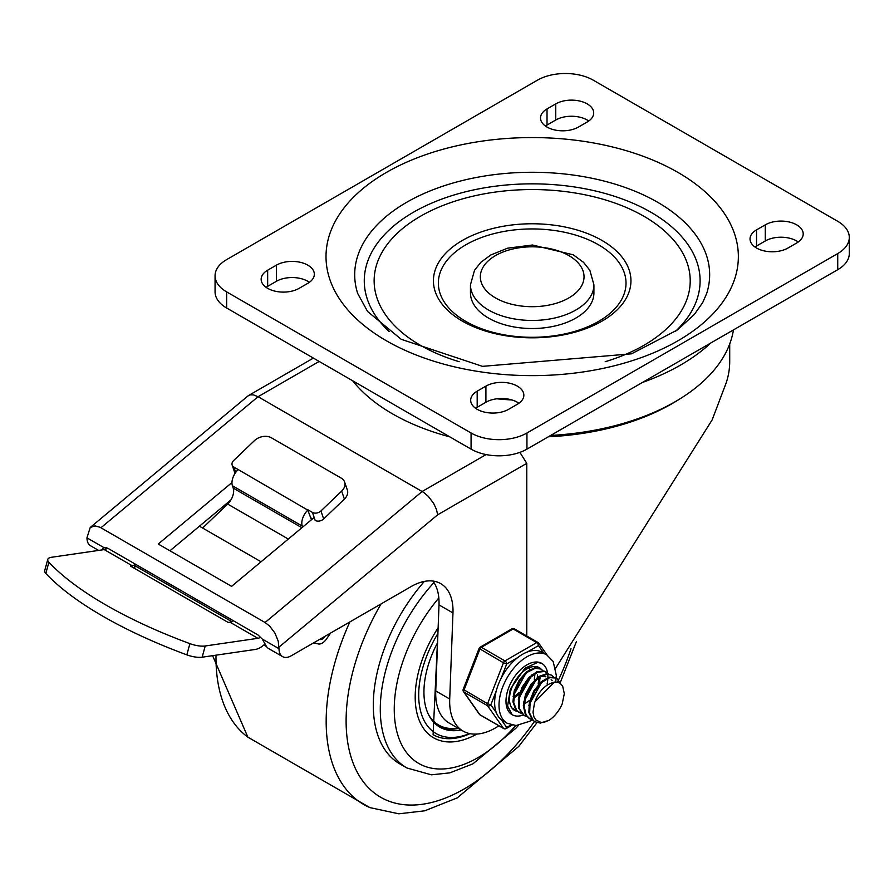 <?xml version="1.0" encoding="UTF-8"?>
<svg xmlns="http://www.w3.org/2000/svg" width="894" height="894" viewBox="0 0 894 894"><rect width="100%" height="100%" fill="white"/><g stroke="black" fill="none" stroke-linecap="round" stroke-linejoin="round"><path stroke-width="1.34" d="M299.099 288.349A22.227 12.829 180 0 1 274.883 291.131A22.227 12.829 180 0 1 261.16 279.274A22.227 12.829 180 0 1 267.664 270.2L276.402 265.16A22.227 12.829 180 0 1 300.619 262.378A22.227 12.829 180 0 1 314.33 274.234A22.227 12.829 180 0 1 307.827 283.309L299.099 288.349M266.099 287.343A22.227 12.829 180 0 1 267.664 286.337L276.402 281.297A22.227 12.829 180 0 1 309.391 282.303M508.608 409.318A22.227 12.829 180 0 1 484.392 412.089A22.227 12.829 180 0 1 470.68 400.244A22.227 12.829 180 0 1 477.184 391.17L485.911 386.13A22.227 12.829 180 0 1 510.139 383.347A22.227 12.829 180 0 1 523.85 395.204A22.227 12.829 180 0 1 517.347 404.267L508.608 409.318M475.619 408.301A22.227 12.829 180 0 1 477.184 407.295L485.911 402.255A22.227 12.829 180 0 1 518.911 403.261M555.755 103.883A22.227 12.829 180 0 1 579.971 101.1A22.227 12.829 180 0 1 593.694 112.957A22.227 12.829 180 0 1 587.179 122.02L578.452 127.06A22.227 12.829 180 0 1 554.235 129.842A22.227 12.829 180 0 1 540.512 117.997A22.227 12.829 180 0 1 547.027 108.923L555.755 103.883L555.755 120.008A22.227 12.829 180 0 1 588.755 121.014M545.452 126.054A22.227 12.829 180 0 1 547.027 125.048L555.755 120.008M765.275 224.841A22.227 12.829 180 0 1 789.491 222.058A22.227 12.829 180 0 1 803.203 233.915A22.227 12.829 180 0 1 796.699 242.989L787.972 248.029A22.227 12.829 180 0 1 763.755 250.812A22.227 12.829 180 0 1 750.032 238.955A22.227 12.829 180 0 1 756.536 229.881L765.275 224.841L765.275 240.967A22.227 12.829 180 0 1 798.264 241.983M754.972 247.023A22.227 12.829 180 0 1 756.536 246.018L765.275 240.967M459.17 361.701A158.026 91.233 180 0 1 420.437 345.308A158.026 91.233 180 0 1 432.361 210.056A158.026 91.233 180 0 1 664.197 230.641A158.026 91.233 180 0 1 605.204 361.701M462.343 321.114A98.765 57.026 0 0 0 627.588 295.545A98.765 57.026 0 0 0 506.619 225.713A98.765 57.026 0 0 0 462.343 321.114M465.841 321.427A93.825 54.176 180 0 1 507.904 230.786A93.825 54.176 180 0 1 622.816 297.143A93.825 54.176 180 0 1 465.841 321.427M488.537 318.085A61.731 35.637 180 0 1 470.456 292.886L470.456 284.817A61.731 35.637 0 0 0 488.537 310.017A61.731 35.637 0 0 0 555.811 317.75A61.731 35.637 0 0 0 593.918 284.817L593.918 292.886A61.731 35.637 180 0 1 555.811 325.807A61.731 35.637 180 0 1 488.537 318.085M837.734 221.31A39.504 22.808 180 0 1 849.3 237.446A39.504 22.808 180 0 1 837.734 253.572L526.946 432.998A39.504 22.808 180 0 1 471.071 432.998L226.64 291.88A39.504 22.808 180 0 1 215.063 275.743A39.504 22.808 180 0 1 226.64 259.618L537.417 80.192A39.504 22.808 180 0 1 593.292 80.192L837.734 221.31M215.063 275.743L215.063 291.88A39.504 22.808 0 0 0 226.64 308.005L471.071 449.134A39.504 22.808 0 0 0 526.946 449.134L837.734 269.697A39.504 22.808 0 0 0 849.3 253.572L849.3 237.446M302.608 527.125L302.239 526.063A12.348 7.13 -60 0 1 307.804 510.128L233.859 467.037A6.169 4.504 161.1 0 1 232.161 465.07A6.169 4.504 161.1 0 1 233.636 460.544L254.365 440.697A12.348 8.996 161.1 0 1 271.385 437.792L341.229 478.111A12.348 8.996 161.1 0 1 344.615 482.067A12.348 8.996 161.1 0 1 341.664 491.097L344.391 499.087A12.348 8.996 -18.9 0 0 347.353 490.057L344.615 482.067M315.157 520.397A6.169 4.504 -18.9 0 0 323.673 518.945L320.935 510.955A6.169 4.504 161.1 0 1 312.419 512.396L315.157 520.397M237.96 469.808A12.348 7.13 120 0 0 232.406 485.744L233.211 488.102A12.348 7.13 -60 0 1 227.646 504.048L202.614 528.03L261.059 561.778M47.762 559.42L44.7 570.629A14.818 5.018 15.3 0 0 45.829 573.445A251.359 85.12 15.3 0 0 186.835 654.855A14.818 5.018 15.3 0 0 202.167 657.191L205.218 645.982A14.818 5.018 -164.7 0 1 189.897 643.646A251.359 85.12 -164.7 0 1 48.891 562.237A14.818 5.018 -164.7 0 1 47.762 559.42A14.818 5.018 -164.7 0 1 51.573 557.275L104.229 549.598L132.167 565.734A9.879 5.699 120 0 0 135.508 564.248M265.093 643.948L263.216 645.513A19.757 11.41 -60 0 1 255.304 649.446L202.167 657.191M107.559 548.123A9.879 5.699 -60 0 1 104.229 549.598M205.218 645.982L257.874 638.305A9.879 5.699 120 0 0 260.724 637.154M232.038 621.766L233.3 620.704A9.879 5.699 -60 0 1 229.937 622.179L228.16 622.436L130.379 565.991L132.167 565.734M199.44 526.197L202.614 528.03M307.804 510.128L311.436 519.76M308.061 509.882L312.419 512.396M320.935 510.955L341.664 491.097M310.788 517.872L312.509 518.866M344.391 499.087L323.673 518.945M103.76 547.53L86.964 537.842L90.227 527.482L95.021 525.895L100.061 527.281L265.049 622.515L269.664 626.102L274.927 633.053L278.235 641.188L279.017 648.72A17.288 9.979 120 0 0 282.593 656.632L268.625 648.575A17.288 9.979 120 0 1 266.334 646.217L262.221 639.02L258.064 634.997L107.917 548.313L103.76 547.53L101.76 549.966M169.961 550.771L230.875 499.981M463.092 731.091A64.849 37.436 120 0 1 449.704 699.019L435.747 690.95A64.849 37.436 120 0 0 449.123 723.022L463.092 731.091A64.849 37.436 120 0 0 498.897 725.783M435.747 690.95L438.999 604.892A59.261 34.218 120 0 0 432.919 581.055M86.964 537.842A17.288 9.979 120 0 0 90.54 545.753L98.631 550.413M90.227 527.482L247.906 395.986L250.264 394.857L253.538 394.902L258.064 396.712L423.756 492.471L428.405 496.472L433.691 503.512L436.395 509.289L437.691 514.776L526.778 463.338L526.778 636.014M352.627 380.743A197.529 114.041 -0 0 0 392.511 413.855A197.529 114.041 -0 0 0 449.85 436.875M231.971 482.548L158.249 544.021L231.591 586.352L314.163 517.492M519.895 452.364L526.778 463.338M555.643 668.153L712.16 419.889L726.319 382.509A197.529 114.041 0 0 0 729.716 361.433L729.716 343.944M282.593 656.632A17.288 9.979 120 0 0 291.243 655.783L411.106 586.576A59.261 34.218 120 0 1 440.731 583.637A59.261 34.218 120 0 1 452.967 612.949L438.999 604.892M449.704 699.019L452.967 612.949M330.612 633.053L326.455 639.054A9.879 5.699 -60 0 1 318.208 643.937L313.671 642.82M319.694 639.355L320.231 639.489A4.939 2.85 120 0 0 324.366 637.042L324.801 636.405M134.983 568.64L134.256 565.321L135.53 564.259M263.775 645.043L266.635 646.697M134.256 565.321L231.758 621.609M710.752 343.017A209.822 121.137 180 0 1 642.361 382.498M511.983 399.976A209.822 121.137 180 0 1 496.796 398.802M733.505 329.875L733.035 332.255A202.122 116.689 180 0 1 550.67 435.434M424.382 581.402A128.401 74.135 120 0 0 373.301 705.176A128.401 74.135 120 0 0 399.897 763.945L406.882 767.98L431.4 774.819L449.794 772.874L472.859 763.867L516.173 727.995L518.375 725.403M437.568 642.73A76.549 44.197 120 0 0 439.781 727.113A76.549 44.197 120 0 0 461.125 729.951M433.098 734.656A86.416 49.896 120 0 0 469.976 733.65A86.416 49.896 120 0 1 433.098 734.656L438.094 628.706M469.562 733.572A83.947 48.466 -60 0 1 421.342 713.792A83.947 48.466 -60 0 1 437.915 633.5M457.963 728.129A75.308 43.482 -60 0 1 438.652 725.034A75.308 43.482 -60 0 1 428.26 714.06M430.93 718.765A75.308 43.482 120 0 0 437.781 724.531L438.652 725.034M458.51 728.442A76.549 44.197 -60 0 1 438.496 726.319M518.073 683.742L519.604 681.094M529.583 667.65L529.706 669.651M514.966 697.376L514.117 697.99M523.292 686.793L524.823 684.167M534.891 674.311L534.713 676.043M528.555 689.788L530.075 687.151M516.497 710.674L511.916 707.981M536.691 666.689L537.775 667.773M540.132 677.339L539.954 679.071M512.553 708.763L513.447 709.333M521.738 713.703L516.732 710.54L513.704 702.483L514.855 691.721L519.794 680.803L527.225 672.31L535.238 668.276L541.015 669.081L543.016 670.791M540.356 668.701L534.634 667.807L526.633 671.74L519.168 680.144L514.162 691.04L512.933 701.835L515.872 709.97L519.313 712.719M526.968 716.72L524.152 715.502L519.637 709.076L519.157 699.074L522.733 687.899L529.404 678.188L537.439 672.243L544.781 671.461L548.245 673.819M546.256 672.109L544.155 671.07L536.847 671.729L528.801 677.574L522.085 687.229L518.431 698.404L518.822 708.45L523.929 715.39M532.209 719.748L529.784 718.765L526.175 715.111L524.074 706.26L526.153 695.219L531.796 684.625L539.529 677.004L547.385 674.143L551.486 675.138L553.498 676.836M551.486 675.126L546.782 673.696L538.948 676.456L531.181 683.988L525.471 694.537L523.314 705.601L525.326 714.529L529.024 718.329L531.896 719.413M554.425 682.111L534.97 701.79L534.467 703.165L533.014 712.227L533.93 716.899L535.83 719.983L541.015 722.408L544.826 722.028L549.061 720.285L540.3 723.09L535.025 721.793L533.293 720.508L529.628 713.099L530.108 702.606L534.5 691.531L541.641 682.491L549.709 677.641L556.627 678.088L560.583 683.608M556.113 677.797L549.117 677.149L541.06 681.899L533.863 690.872L529.404 701.935L528.835 712.462L532.422 719.961L534.634 721.559M549.061 720.285A24.317 14.047 120 0 0 562.181 703.969L564.304 693.733L562.65 686.044L559.99 683.184L557.107 682.111L553.185 682.368L549.251 684.022A20.104 11.611 120 0 0 534.97 701.79M542.613 680.602L528.779 705.377M545.865 676.758L540.859 676.188M537.372 677.585L523.538 702.338M532.131 674.557L518.308 699.309M538.166 684.044L538.903 677.898M526.89 671.528L513.067 696.314M524.588 703.891L529.293 700.594M539.63 682.703L539.853 677.451M527.315 692.325L531.617 684.871M525.963 695.733L533.83 682.1M534.388 679.686L534.612 674.422M514.095 696.672L519.313 692.504M522.074 689.308L526.376 681.854M514.106 697.845L518.822 694.549M520.733 692.705L528.589 679.071M516.844 686.279L521.146 678.814M547.899 676.948A29.625 17.109 -60 0 1 547.888 677.551A29.625 17.109 -60 0 0 547.899 676.948A29.625 17.109 -60 0 0 547.743 674.143A29.625 17.109 -60 0 1 547.899 676.948M547.765 679.686A29.625 17.109 -60 0 1 547.083 684.089A29.625 17.109 -60 0 0 547.765 679.686M523.269 714.988A29.625 17.109 -60 0 1 512.128 714.708A29.625 17.109 -60 0 1 512.128 680.49A29.625 17.109 -60 0 1 541.764 663.382A29.625 17.109 -60 0 1 547.609 673.126A29.625 17.109 -60 0 0 541.764 663.382L537.629 662.432L524.957 668.22L510.306 689.14L507.602 706.036L512.128 714.708A29.625 17.109 -60 0 0 523.269 714.988M541.25 669.215A24.697 14.259 120 0 0 539.294 667.662A24.697 14.259 120 0 0 514.598 681.921A24.697 14.259 120 0 0 514.598 710.428A24.697 14.259 120 0 0 517.302 711.423M537.272 677.641A24.697 14.259 120 0 0 537.417 674.936A24.697 14.259 -60 0 1 537.272 677.641M555.71 682.01L556.325 675.428L553.185 661.493L546.703 654.833L542.334 652.307A39.504 22.808 120 0 0 527.505 651.927L538.456 645.602A2.47 1.944 -35.1 0 0 538.222 642.719A2.47 1.43 -60 0 0 537.942 642.462A2.47 1.43 -60 0 0 536.713 642.585A2.47 1.43 60 0 1 538.456 645.602L543.742 653.123M501.221 678.054L506.708 663.94A2.47 1.43 -120 0 0 504.954 660.912L481.385 647.301A2.47 1.43 -120 0 0 480.156 647.178A2.47 2.47 0 0 0 479.083 648.429L503.445 662.789L506.708 663.94L517.66 657.615A39.504 22.808 120 0 0 501.221 678.054A39.504 22.808 120 0 0 496.304 690.738A39.504 22.808 120 0 0 496.304 712.652A39.504 22.808 120 0 0 501.221 719.648A39.504 22.808 120 0 0 502.83 720.743L507.189 723.257L516.084 725.537L530.03 721.179L532.221 719.759M496.304 712.652L490.828 704.852L487.565 703.712L463.204 689.352A2.47 2.47 0 0 0 463.494 691.665A2.47 1.944 -35.1 0 0 463.997 692.124L487.565 705.735A2.47 1.944 -35.1 0 0 490.828 704.852L496.304 690.738M511.122 724.9L506.708 727.448A2.47 1.944 144.9 0 1 503.445 728.319L479.877 714.708A2.47 1.944 144.9 0 1 479.363 714.25A2.47 2.47 0 0 0 480.156 714.965A2.47 1.43 120 0 0 480.514 715.077M514.653 629.108A2.47 1.43 120 0 0 514.374 628.851A2.47 2.47 0 0 0 511.904 628.851A2.47 1.43 60 0 1 513.145 628.974L536.713 642.585L504.954 660.912A2.47 1.43 -60 0 0 503.445 662.789L487.565 703.712A2.47 1.43 -60 0 0 487.565 705.735L503.445 728.319A2.47 1.43 -60 0 0 503.724 728.576A2.47 2.47 0 0 0 506.194 728.576A2.47 1.43 -120 0 0 506.708 727.448L501.221 719.648M527.505 651.927A39.504 22.808 120 0 0 517.66 657.615M267.664 270.2L267.664 286.337M276.402 265.16L276.402 281.297M477.184 391.17L477.184 407.295M485.911 386.13L485.911 402.255M547.027 108.923L547.027 125.048M756.536 229.881L756.536 246.018M386.398 340.77A206.179 119.036 0 0 0 731.337 287.41A206.179 119.036 0 0 0 478.826 141.621A206.179 119.036 0 0 0 386.398 340.77M706.685 293.444A177.493 102.475 0 0 0 532.187 172.274A177.493 102.475 0 0 0 357.678 293.444L367.602 311.514L401.205 339.295L482.469 366.35L631.51 353.823L677.63 329.808L694.347 314.442L702.74 302.518L706.685 293.444M495.522 297.925A51.852 29.938 180 0 1 518.766 247.839A51.852 29.938 180 0 1 582.273 284.504A51.852 29.938 180 0 1 495.522 297.925M389.102 331.529A167.927 96.954 180 0 1 423.086 207.095A167.927 96.954 180 0 1 641.289 207.095A167.927 96.954 180 0 1 675.272 331.54M837.734 253.572L837.734 269.697M471.071 432.998L471.071 449.134M526.946 449.134L526.946 432.998M226.64 308.005L226.64 291.88M235.692 472.423L233.859 467.037M232.406 485.744L302.239 526.063M227.646 504.048L288.293 539.06M301.87 527.739L233.211 488.102M45.829 573.445L48.891 562.237M189.897 643.646L186.835 654.855M229.937 622.179L257.874 638.305M104.509 549.553L106.688 547.731M262.221 639.02L279.017 648.72M100.933 527.762L258.064 396.712L319.18 361.433M486.112 454.565L422.191 491.465L265.049 622.515M392.086 403.529A197.529 114.041 0 0 0 392.511 403.764A197.529 114.041 0 0 0 392.924 404.01M548.313 436.786A197.529 114.041 0 0 0 678.848 399.529M279.017 647.1L437.691 514.776M438.127 627.811A88.886 51.316 120 0 0 418.694 718.932A88.886 51.316 120 0 0 476.871 734.075M438.831 597.952A118.522 68.425 120 0 0 403.585 748.2A118.522 68.425 120 0 0 515.715 725.537M433.959 582.542A128.401 74.135 120 0 0 380.285 709.21A128.401 74.135 120 0 0 406.882 767.98M381.056 603.919A166.843 96.328 120 0 0 374.62 793.213A166.843 96.328 120 0 0 534.467 721.469M557.443 682.167A166.843 96.328 120 0 0 558.448 680.066M558.605 679.719A166.843 96.328 120 0 0 570.998 648.664M349.845 621.945A181.605 104.844 120 0 0 369.904 807.617L398.813 813.808L424.695 810.813L457.214 797.895L518.71 746.468L537.003 722.643M216.013 655.168A181.605 104.844 120 0 0 247.873 737.17L369.904 807.617M503.724 728.576L480.156 714.965A2.47 1.43 120 0 1 479.877 714.708L463.997 692.124A2.47 1.43 120 0 1 463.997 690.101L479.877 649.189A2.47 1.43 120 0 1 481.385 647.301L513.145 628.974A2.47 1.43 120 0 1 514.374 628.851L537.942 642.462A2.47 2.47 0 0 1 538.736 643.177L547.083 655.056M546.703 654.833A39.504 22.808 120 0 0 508.049 676.199A39.504 22.808 120 0 0 505.591 722.173A39.504 22.808 120 0 0 507.189 723.257M593.918 284.817L589.861 270.301L583.57 262.378L573.3 254.824L532.5 245.012L507.58 248.186L490.806 254.969L480.894 262.277L474.524 270.267L470.456 284.817M232.161 465.07L234.887 473.06M248.644 395.472L313.392 358.092M560.27 682.625L576.306 641.803M247.873 737.17L212.604 655.671M513.312 709.255L513.983 709.646M540.255 668.645L540.915 669.025M523.795 715.301L524.554 715.748M529.024 718.329L529.784 718.765M534.266 721.357L535.025 721.793M555.967 677.719L556.582 678.065M551.106 679.775L552.134 680.379M512.139 725.146L506.194 728.576M463.494 691.665L479.363 714.25M511.904 628.851L480.156 647.178M479.083 648.429L463.204 689.352"/></g></svg>
